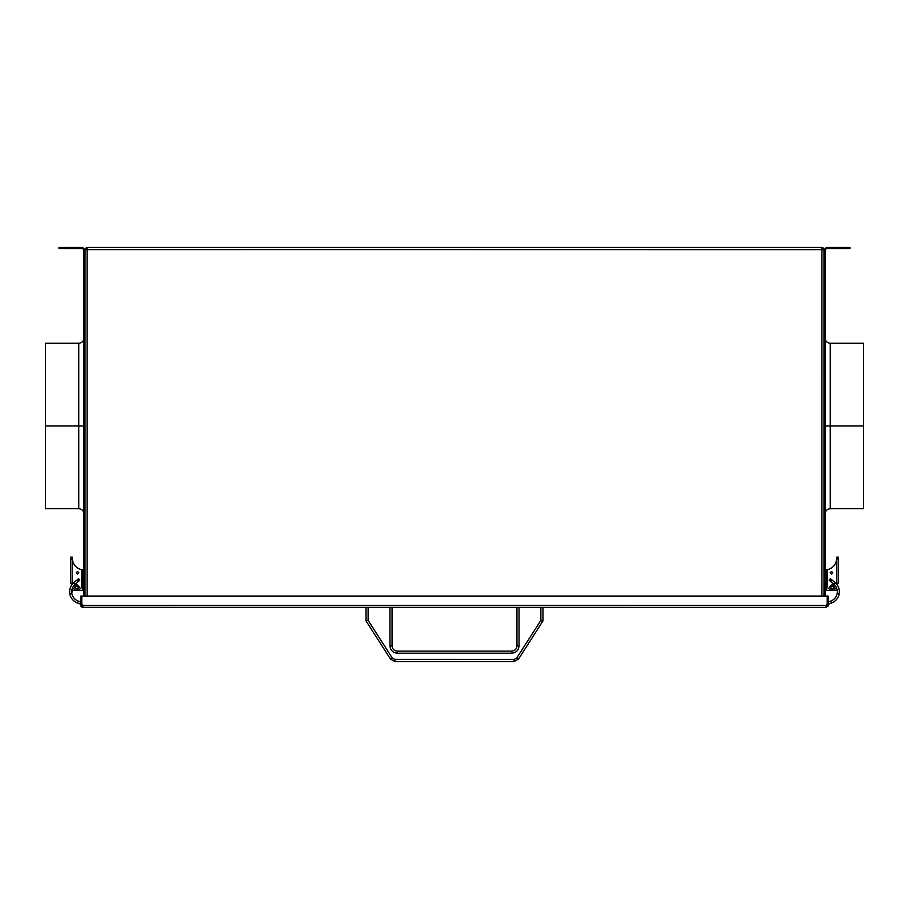 <?xml version="1.0" encoding="UTF-8"?>
<svg xmlns="http://www.w3.org/2000/svg" width="909" height="909" viewBox="0 0 909 909"><rect width="100%" height="100%" fill="white"/><g stroke="black" fill="none" stroke-linecap="round" stroke-linejoin="round"><path stroke-width="1.36" d="M825.042 596.054L825.042 249.873L826.395 248.521L850.017 248.521L850.017 247.475L846.893 247.475L846.893 248.521L850.017 248.521L850.017 247.475L826.395 247.475L826.395 248.521L846.893 248.521L846.893 247.475L826.395 247.475L823.997 249.873L825.042 249.873L823.997 249.873L823.997 596.054L823.986 249.657L87.082 249.555L87.082 596.054L87.082 249.555L85.014 249.657L85.003 596.054L85.003 249.873L83.958 249.873L85.003 249.873L82.605 247.475L58.983 247.475L58.983 248.521L62.107 248.521L62.107 247.475L82.605 247.475L82.605 248.521L58.983 248.521L58.983 247.475L62.107 247.475L62.107 248.521L82.605 248.521L83.958 249.873L83.958 596.054M821.918 249.555L821.918 596.054L821.918 247.475L821.918 249.555L85.457 249.623M821.918 248.305L823.168 249.555L823.997 249.555L823.679 248.452L821.918 247.475L823.395 248.089L823.997 249.555L823.384 248.089L821.918 247.475L87.082 247.475L85.321 248.441L85.003 249.555L85.832 249.555L87.082 248.305M86.844 247.487L85.003 249.555L86.389 247.6M85.616 249.611L87.082 249.555L87.082 247.475L821.918 247.475M87.082 247.475L87.082 249.555M823.997 587.941L825.042 587.941L825.042 585.748L823.997 585.748L825.042 585.748L825.042 583.567L823.997 583.567M863.55 508.733L863.55 425.98L863.55 508.733L830.247 508.733C827.088 509.04 825.349 510.767 825.042 513.937L825.042 440.036L823.997 440.036L825.042 440.036L825.042 425.98L823.997 425.98L825.042 425.98L825.042 414.015L823.997 414.015L825.042 414.015L825.042 338.034C825.349 341.193 827.088 342.92 830.247 343.238L830.247 508.733L830.247 343.238L863.55 343.238L863.55 425.98L825.042 425.98L863.55 425.98L863.55 343.238M823.997 270.484L825.042 270.484L825.042 268.291L823.997 268.291L825.042 268.291L825.042 266.11L823.997 266.11M823.997 262.156L825.042 262.156L825.042 259.963L823.997 259.963L825.042 259.963L825.042 257.781L823.997 257.781M823.997 274.223L825.042 274.223L825.042 271.939L823.997 271.939L825.042 271.939L825.042 269.746M825.042 574.818L823.997 574.818L825.042 574.818M825.042 559.728L825.042 557.547L825.042 559.728M836.7 558.444L836.7 583.146L836.7 559.205L838.257 558.444C838.257 556.694 838.257 556.694 838.257 558.444L838.257 583.146L838.257 558.444L836.825 559.205L836.7 558.444C836.7 556.694 836.7 556.694 836.7 558.444C836.7 556.694 836.7 556.694 836.7 558.444L836.7 558.444C836.235 564.421 833.121 568.17 827.326 569.704L827.326 587.316L830.451 590.43L827.326 587.316M826.599 577.42L827.326 577.42L827.326 583.669L826.599 583.669M827.326 577.42L827.326 583.669M831.246 580.692L831.121 579.226L829.656 579.351L829.781 580.828L831.246 580.692L830.621 578.999M830.803 579.044L831.496 580.022L830.451 581.067L831.496 580.022L830.451 578.988L831.496 580.022L830.451 578.988L831.496 580.022L830.451 578.988L831.496 580.022L830.451 581.067L829.406 580.022L830.099 580.999L829.406 580.022L830.099 580.999L829.406 580.022L830.701 579.01M830.451 581.067L829.406 580.022L830.451 581.067M831.496 571.443L830.19 572.738L831.496 574.045L832.792 572.738L831.496 574.045L830.19 572.738L831.496 571.443L832.792 572.738L831.496 571.443M836.7 587.316L833.576 590.43L830.451 590.43L833.576 590.43L836.7 587.316M836.7 583.146L836.7 584.18L836.7 583.146L838.257 583.146L836.7 583.146L836.7 584.18L836.7 583.146M832.008 585.748L830.451 587.316L832.008 585.748L834.61 587.316L832.008 584.714L829.406 587.316L830.451 587.316L829.406 587.316L832.008 589.918L834.61 587.316L832.008 588.873L830.451 587.316M836.666 559.205L836.7 559.205C835.916 564.807 832.803 568.307 827.326 569.704M830.451 581.328L829.156 580.022L830.451 578.726L831.758 580.022M832.792 572.738L831.496 574.045M838.257 558.444C838.257 556.694 838.257 556.694 838.257 558.444L838.257 558.444M837.519 559.08L836.825 559.205M825.042 578.556L826.599 578.556L826.599 569.613L825.042 569.613L826.599 569.613L826.599 578.556L825.042 578.556M825.042 590.43L826.599 590.43L826.599 578.556L826.599 590.43L836.485 590.43L836.485 588.43L836.485 590.43L825.042 590.43M826.599 569.613L827.769 569.613M833.769 584.169C836.553 586.68 837.678 589.782 837.166 593.486L839.212 593.85C839.836 589.362 838.473 585.612 835.11 582.578L833.769 584.169L835.11 582.578C838.473 585.612 839.836 589.362 839.212 593.85C838.268 598.281 835.689 601.349 831.496 603.053L830.781 601.088L827.36 602.337L827.224 603.496L828.076 604.292L827.36 602.337L830.781 601.088C834.257 599.69 836.382 597.156 837.166 593.486C837.678 589.782 836.553 586.68 833.769 584.169L830.974 581.828L833.769 584.169M827.224 604.212L827.224 603.485M827.099 604.451L827.224 603.496M828.076 604.292L831.496 603.053C835.689 601.349 838.268 598.281 839.212 593.85L837.166 593.486C836.382 597.156 834.257 599.69 830.781 601.088L831.496 603.053L826.361 604.883M835.11 582.578L832.314 580.226L830.974 581.828L832.314 580.226L835.11 582.578M829.656 579.351L831.644 581.033L829.656 579.351M830.383 581.328L829.19 580.317M85.003 574.818L83.958 574.818L85.003 574.818M85.003 271.939L83.958 271.939L85.003 271.939M85.003 259.963L83.958 259.963L85.003 259.963M85.003 440.036L83.958 440.036L85.003 440.036M85.003 585.748L83.958 585.748L85.003 585.748M85.003 414.015L83.958 414.015L85.003 414.015M85.003 268.291L83.958 268.291L85.003 268.291M45.45 343.238L45.45 425.98L45.45 343.238L78.753 343.238L78.753 425.98L78.753 343.238C81.912 342.932 83.651 341.193 83.958 338.034L83.958 425.98L85.003 425.98L45.45 425.98L45.45 508.733L45.45 425.98L83.958 425.98L83.958 513.937C83.651 510.767 81.912 509.04 78.753 508.733L78.753 425.98L78.753 508.733L45.45 508.733M83.958 559.728L83.958 557.547L83.958 559.728M83.958 269.746L83.958 274.223L85.003 274.223M83.958 257.781L85.003 257.781L83.958 257.781L83.958 262.156L85.003 262.156M83.958 583.567L85.003 583.567L83.958 583.567L83.958 587.941L85.003 587.941M83.958 266.11L85.003 266.11L83.958 266.11L83.958 270.484L85.003 270.484M77.504 574.045L78.81 572.738L77.504 571.443L78.81 572.738L77.504 574.045L76.208 572.738L77.504 574.045M76.208 572.738L77.504 571.443L76.208 572.738L77.504 571.443L78.81 572.738M75.424 590.43L72.3 587.316L75.424 590.43L78.549 590.43L75.424 590.43M72.3 584.18L72.3 583.146L72.3 584.18M72.3 559.205L71.402 559.058L72.3 559.205L72.3 558.444C72.765 564.421 75.879 568.17 81.674 569.704L81.674 587.316L78.549 590.43L81.674 587.316L81.674 569.704C76.197 568.307 73.084 564.807 72.334 559.205L72.3 583.146L70.743 583.146L70.743 558.444C70.743 556.694 70.743 556.694 70.743 558.444L70.743 558.444C70.743 556.694 70.743 556.694 70.743 558.444L70.743 583.146L72.3 583.146L72.3 558.444C72.3 556.694 72.3 556.694 72.3 558.444C72.3 556.694 72.3 556.694 72.3 558.444L72.311 558.808M76.992 585.748L79.594 587.316L76.992 584.714L74.39 587.316L76.992 585.748L78.549 587.316L76.992 588.873L74.39 587.316L76.992 589.918L79.594 587.316L78.549 587.316M77.242 580.022L78.549 578.726L79.844 580.022L78.549 581.328M82.401 577.42L81.674 577.42L81.674 583.669L82.401 583.669M72.061 559.194L71.402 559.058M83.958 569.613L82.401 569.613L82.401 578.556L83.958 578.556L82.401 578.556L82.401 590.43L83.958 590.43L72.515 590.43L72.515 588.43L72.515 590.43L82.401 590.43L82.401 569.613L83.958 569.613M81.231 569.613L82.401 569.613M78.219 601.088C74.743 599.69 72.618 597.156 71.834 593.486L69.788 593.85C70.732 598.281 73.311 601.349 77.504 603.053L78.219 601.088L81.64 602.337L78.219 601.088L77.504 603.053C73.311 601.349 70.732 598.281 69.788 593.85C69.164 589.362 70.527 585.612 73.89 582.578L75.231 584.169C72.447 586.68 71.322 589.782 71.834 593.486C72.618 597.156 74.743 599.69 78.219 601.088M73.89 582.578C70.527 585.612 69.164 589.362 69.788 593.85L71.834 593.486C71.322 589.782 72.447 586.68 75.231 584.169L78.026 581.828L75.231 584.169L73.89 582.578L76.686 580.226L77.356 581.033L79.344 579.351L77.879 579.226L77.754 580.692L79.219 580.828L79.344 579.351L77.879 579.226L79.344 579.351L77.356 581.033L78.026 581.828L76.686 580.226L73.89 582.578L74.561 583.373M81.776 603.485L81.776 604.212M81.776 603.496L81.901 604.451M81.287 603.315L80.924 604.292L77.504 603.053L80.924 604.292L81.287 603.315M70.811 593.668L71.834 593.486L70.811 593.668L71.834 593.486L72.402 588.078M81.674 577.42L81.674 583.669M77.504 580.022L78.549 581.067L77.504 580.022L78.549 578.988L77.504 580.022L78.549 578.988L77.504 580.022L78.549 578.988L77.504 580.022L78.549 581.067L79.492 580.465M78.549 581.067L79.594 580.022M81.776 596.054L827.224 596.054L81.776 596.054L81.776 605.314L827.224 605.314L827.224 596.054M81.208 606.508L82.924 607.394L826.076 607.394L827.224 605.314L81.776 605.314L82.924 607.394L81.446 606.792L81.867 605.996L82.924 606.564M826.076 606.564L826.963 606.201M828.156 603.44L828.156 605.314L827.326 605.314L827.326 596.054L828.156 596.054L828.156 605.314L826.076 607.394L828.156 605.314L826.076 607.394L82.344 607.314M827.326 603.44L827.179 605.905M827.326 605.314L827.133 605.996M827.326 606.042L828.156 606.042L827.326 606.042M828.156 605.314L828.156 606.042M81.867 605.996L80.844 605.314L81.094 606.314M81.674 606.042L80.844 606.042L81.674 605.314L82.446 606.473M81.049 606.235L80.844 596.054L81.674 596.054L81.674 603.474M80.844 606.042L80.844 603.474M82.924 607.394L84.48 607.394L82.924 607.394M827.224 605.314L826.815 606.417M827.145 605.553L826.895 606.223M511.744 651.117L511.744 653.196C516.142 652.73 518.573 650.31 519.028 645.913L516.948 645.913L516.948 607.394L516.948 645.913C516.619 649.049 514.88 650.787 511.744 651.117C514.88 650.787 516.619 649.049 516.948 645.913L519.028 645.913L519.028 607.394L519.028 645.913C518.573 650.31 516.142 652.73 511.744 653.196L397.256 653.196L511.744 653.196L511.744 651.117L397.256 651.117L397.256 653.196C392.858 652.73 390.427 650.31 389.972 645.913L389.972 607.394L389.972 645.913L392.052 645.913L392.052 607.394L392.052 645.913C392.381 649.049 394.12 650.787 397.256 651.117C394.12 650.787 392.381 649.049 392.052 645.913L389.972 645.913C390.427 650.31 392.858 652.73 397.256 653.196L397.256 651.117C394.12 650.787 392.381 649.049 392.052 645.913M540.503 620.927L542.968 620.927L518.482 659.127L514.108 661.525L514.108 659.445L394.892 659.445L392.268 658.002L368.111 620.324L368.111 607.394L368.111 620.324L366.032 620.927L368.111 620.324L392.268 658.002L390.518 659.127L392.268 658.002L394.892 659.445L394.892 661.525L394.654 659.434L514.108 659.445L514.108 661.525L518.482 659.127L516.732 658.002L514.108 659.445L516.732 658.002L518.482 659.127L542.968 620.927L540.889 620.324L516.732 658.002L540.889 620.324L542.968 620.927L542.968 607.394L542.968 620.927M366.032 607.394L366.032 620.927L390.518 659.127L394.892 661.525L514.108 661.525L394.892 661.525L390.518 659.127L366.032 620.927L366.032 607.394M540.889 607.394L540.889 620.324L540.889 607.394M823.997 411.822L825.042 411.822M825.042 510.483L823.997 513.937M823.997 437.843L825.042 437.843M823.997 572.636L825.042 572.636M823.997 577.01L825.042 577.01M823.997 274.12L825.042 274.12M823.997 442.217L825.042 442.217M825.042 341.477L823.997 338.034M823.997 416.197L825.042 416.197M826.599 578.147L827.326 578.749L826.599 578.158M829.178 580.306L829.906 580.919M836.7 557.126L838.257 557.126M832.314 580.226L831.121 579.226M830.974 581.828L829.781 580.817M85.003 572.636L83.958 572.636M85.003 437.843L83.958 437.843M85.003 411.822L83.958 411.822M83.958 510.483L85.003 513.937M83.958 341.477L85.003 338.034M85.003 416.197L83.958 416.197M85.003 442.217L83.958 442.217M85.003 274.12L83.958 274.12M85.003 577.01L83.958 577.01M72.3 557.126L70.743 557.126M80.924 604.292L82.389 604.826M76.686 580.226C78.185 579.453 76.617 579.34 78.935 579.056M81.674 578.772L82.401 578.158L81.674 578.76"/></g></svg>

